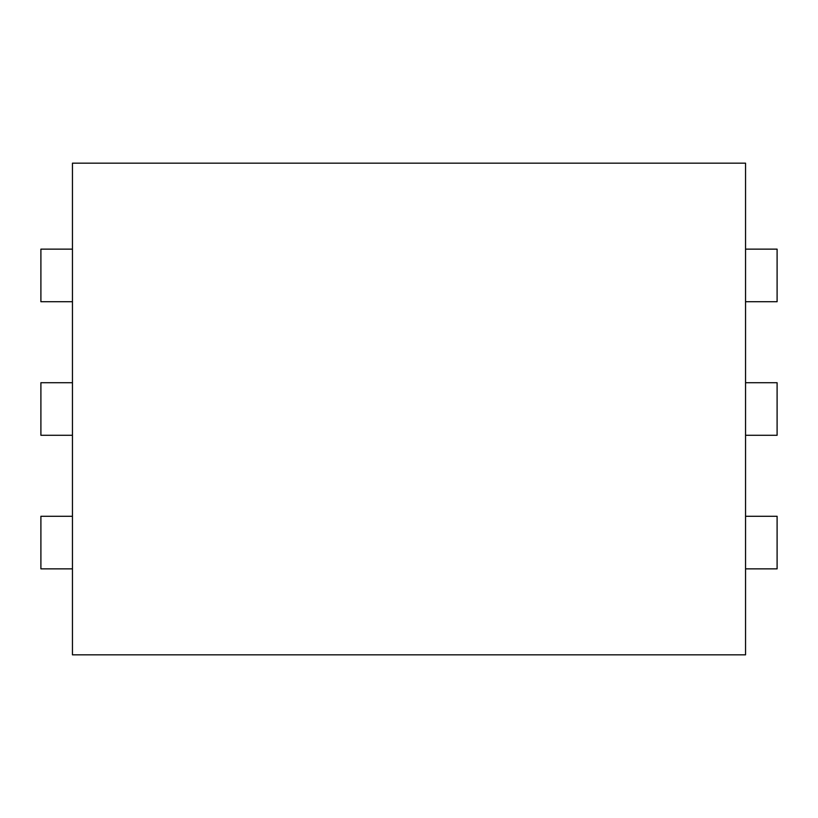 <?xml version="1.0" encoding="UTF-8"?>
<svg xmlns="http://www.w3.org/2000/svg" width="818" height="818" viewBox="0 0 818 818"><rect width="100%" height="100%" fill="white"/><g stroke="black" fill="none" stroke-linecap="round" stroke-linejoin="round"><path stroke-width="1.23" d="M745.546 163.16L72.454 163.16L72.454 654.84L745.546 654.84L745.546 163.16M745.546 435.288L777.1 435.288L777.1 382.712L745.546 382.712M72.454 382.712L40.9 382.712L40.9 435.288L72.454 435.288M745.546 301.73L777.1 301.73L777.1 249.142L745.546 249.142M72.454 249.142L40.9 249.142L40.9 301.73L72.454 301.73M745.546 568.858L777.1 568.858L777.1 516.27L745.546 516.27M72.454 516.27L40.9 516.27L40.9 568.858L72.454 568.858"/></g></svg>
